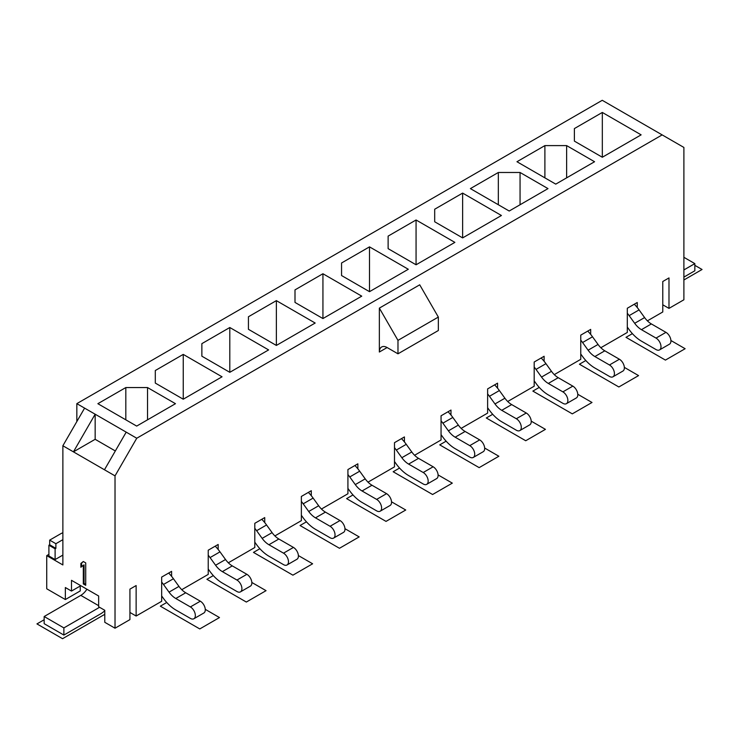 <?xml version="1.0" encoding="UTF-8"?>
<svg xmlns="http://www.w3.org/2000/svg" width="739" height="739" viewBox="0 0 739 739"><rect width="100%" height="100%" fill="white"/><g stroke="black" fill="none" stroke-linecap="round" stroke-linejoin="round"><path stroke-width="1.11" d="M507.711 401.499L534.186 386.211L534.186 380.871L535.849 383.171A30.733 17.745 -120 0 0 548.31 394.903L562.896 403.328A7.02 4.055 -120 0 0 566.407 403.679A7.02 4.055 -120 0 0 567.487 398.053A7.02 4.055 -120 0 0 562.896 391.864L548.31 383.439A16.683 9.635 60 0 1 541.539 377.066L536.015 369.408A30.733 17.745 -120 0 0 534.186 367.024L534.186 362.018L544.116 356.281L544.116 361.288A30.733 17.745 -120 0 0 541.16 357.99M534.186 380.871L534.186 367.024M600.835 347.727L627.309 332.448L627.309 308.246L637.249 302.519L637.249 307.516A30.733 17.745 -120 0 0 634.293 304.219M612.973 376.798L622.912 371.061A7.02 4.055 -120 0 0 623.984 365.426A7.02 4.055 -120 0 0 619.402 359.237L604.807 350.813A16.683 9.635 60 0 1 598.045 344.448L592.512 336.79A30.733 17.745 -120 0 0 590.683 334.397L590.683 329.4L580.752 335.137L580.752 353.99L582.406 356.29A30.733 17.745 -120 0 0 594.877 368.022L609.463 376.447A7.02 4.055 -120 0 0 612.973 376.798A7.02 4.055 -120 0 0 614.054 371.163A7.02 4.055 -120 0 0 609.463 364.974L594.877 356.549A16.683 9.635 60 0 1 588.105 350.184L582.581 342.517A30.733 17.745 -120 0 0 580.752 340.134M554.278 374.618L580.752 359.33L580.752 353.99M519.85 430.56L529.78 424.823A7.02 4.055 -120 0 0 530.861 419.198A7.02 4.055 -120 0 0 526.27 413.009L511.674 404.584A16.683 9.635 60 0 1 504.913 398.219L499.379 390.552A30.733 17.745 -120 0 0 497.55 388.169L497.55 383.171L487.62 388.899L487.62 407.752L489.283 410.053A30.733 17.745 -120 0 0 501.744 421.793L516.33 430.218A7.02 4.055 -120 0 0 519.85 430.56A7.02 4.055 -120 0 0 520.921 424.934A7.02 4.055 -120 0 0 516.33 418.745L501.744 410.321A16.683 9.635 60 0 1 494.982 403.947L489.449 396.289A30.733 17.745 -120 0 0 487.62 393.905M461.145 428.38L487.62 413.101L487.62 407.752M473.283 457.45L483.214 451.714A7.02 4.055 -120 0 0 484.294 446.079A7.02 4.055 -120 0 0 479.703 439.89L465.117 431.465A16.683 9.635 60 0 1 458.346 425.101L452.822 417.433A30.733 17.745 -120 0 0 450.984 415.05L450.984 410.053L441.054 415.789L441.054 434.643L442.716 436.943A30.733 17.745 -120 0 0 455.178 448.675L469.773 457.099A7.02 4.055 -120 0 0 473.283 457.45A7.02 4.055 -120 0 0 474.355 451.815A7.02 4.055 -120 0 0 469.773 445.626L455.178 437.202A16.683 9.635 60 0 1 448.416 430.837L442.883 423.17A30.733 17.745 -120 0 0 441.054 420.787M414.579 455.27L441.054 439.982L441.054 434.643M426.717 484.331L436.647 478.595A7.02 4.055 -120 0 0 437.728 472.969A7.02 4.055 -120 0 0 433.137 466.78L418.551 458.356A16.683 9.635 60 0 1 411.78 451.982L406.256 444.324A30.733 17.745 -120 0 0 404.427 441.94L404.427 436.934L394.487 442.67L394.487 461.524L396.15 463.824A30.733 17.745 -120 0 0 408.612 475.556L423.207 483.98A7.02 4.055 -120 0 0 426.717 484.331A7.02 4.055 -120 0 0 427.798 478.706A7.02 4.055 -120 0 0 423.207 472.507L408.612 464.092A16.683 9.635 60 0 1 401.85 457.718L396.316 450.06A30.733 17.745 -120 0 0 394.487 447.668M368.013 482.151L394.487 466.863L394.487 461.524M380.151 511.212L390.09 505.476A7.02 4.055 -120 0 0 391.162 499.85A7.02 4.055 -120 0 0 386.571 493.661L371.985 485.237A16.683 9.635 60 0 1 365.214 478.863L359.69 471.205A30.733 17.745 -120 0 0 357.861 468.822L357.861 463.815L347.921 469.551L347.921 488.405L349.584 490.705A30.733 17.745 -120 0 0 362.045 502.446L376.641 510.861A7.02 4.055 -120 0 0 380.151 511.212A7.02 4.055 -120 0 0 381.232 505.587A7.02 4.055 -120 0 0 376.641 499.398L362.045 490.973A16.683 9.635 60 0 1 355.283 484.599L349.759 476.941A30.733 17.745 -120 0 0 347.921 474.558M321.447 509.032L347.921 493.754L347.921 488.405M333.585 538.094L343.524 532.366A7.02 4.055 -120 0 0 344.596 526.731A7.02 4.055 -120 0 0 340.005 520.542L325.419 512.118A16.683 9.635 60 0 1 318.657 505.753L313.124 498.086A30.733 17.745 -120 0 0 311.295 495.703L311.295 490.705L301.364 496.442L301.364 515.286L303.018 517.596A30.733 17.745 -120 0 0 315.488 529.327L330.074 537.752A7.02 4.055 -120 0 0 333.585 538.094A7.02 4.055 -120 0 0 334.665 532.468A7.02 4.055 -120 0 0 330.074 526.279L315.488 517.854A16.683 9.635 60 0 1 308.717 511.49L303.193 503.822A30.733 17.745 -120 0 0 301.364 501.439M274.89 535.923L301.364 520.635L301.364 515.286M287.018 564.984L296.958 559.247A7.02 4.055 -120 0 0 298.029 553.622A7.02 4.055 -120 0 0 293.448 547.423L278.852 539.008A16.683 9.635 60 0 1 272.091 532.634L266.557 524.976A30.733 17.745 -120 0 0 264.728 522.584L264.728 517.586L254.798 523.323L254.798 542.177L256.461 544.477A30.733 17.745 -120 0 0 268.922 556.208L283.508 564.633A7.02 4.055 -120 0 0 287.018 564.984A7.02 4.055 -120 0 0 288.099 559.349A7.02 4.055 -120 0 0 283.508 553.16L268.922 544.735A16.683 9.635 60 0 1 262.151 538.371L256.627 530.713A30.733 17.745 -120 0 0 254.798 528.32M228.323 562.804L254.798 547.516L254.798 542.177M240.461 591.865L250.392 586.129A7.02 4.055 -120 0 0 251.472 580.503A7.02 4.055 -120 0 0 246.881 574.314L232.286 565.889A16.683 9.635 60 0 1 225.524 559.515L219.991 551.857A30.733 17.745 -120 0 0 218.162 549.474L218.162 544.467L208.232 550.204L208.232 569.058L209.894 571.358A30.733 17.745 -120 0 0 222.356 583.089L236.942 591.514A7.02 4.055 -120 0 0 240.461 591.865A7.02 4.055 -120 0 0 241.533 586.239A7.02 4.055 -120 0 0 236.942 580.05L222.356 571.626A16.683 9.635 60 0 1 215.585 565.252L210.061 557.594A30.733 17.745 -120 0 0 208.232 555.211M181.757 589.685L208.232 574.397L208.232 569.058M193.895 618.746L203.825 613.01A7.02 4.055 -120 0 0 204.906 607.384A7.02 4.055 -120 0 0 200.315 601.195L185.72 592.77A16.683 9.635 60 0 1 178.958 586.406L173.434 578.739A30.733 17.745 -120 0 0 171.596 576.355L171.596 571.358L161.665 577.085L161.665 595.939L163.328 598.248A30.733 17.745 -120 0 0 175.79 609.98L190.385 618.404A7.02 4.055 -120 0 0 193.895 618.746A7.02 4.055 -120 0 0 194.967 613.121A7.02 4.055 -120 0 0 190.385 606.931L175.79 598.507A16.683 9.635 60 0 1 169.028 592.133L163.495 584.475A30.733 17.745 -120 0 0 161.665 582.092M129.925 612.446L136.133 616.03L161.665 601.287L161.665 595.939M136.133 616.03L136.133 585.556L129.925 589.14L129.925 619.615L115.025 628.215L115.025 475.87L104.467 469.773L126.203 432.139L136.752 438.236L115.025 475.87M662.781 304.801L668.989 308.385L683.889 299.785L683.889 147.44L662.162 134.895L136.752 438.236M668.989 308.385L668.989 277.919L662.781 281.504L662.781 311.969L647.401 320.846M627.309 327.1L628.972 329.409A30.733 17.745 -120 0 0 641.443 341.141L656.029 349.565A7.02 4.055 -120 0 0 659.539 349.907A7.02 4.055 -120 0 0 660.62 344.282A7.02 4.055 -120 0 0 656.029 338.092L641.443 329.668A16.683 9.635 60 0 1 634.672 323.294L629.148 315.636A30.733 17.745 -120 0 0 627.309 313.253M659.539 349.907L669.479 344.171A7.02 4.055 -120 0 0 670.55 338.545A7.02 4.055 -120 0 0 665.959 332.356L651.373 323.931A16.683 9.635 60 0 1 644.602 317.567L639.078 309.9A30.733 17.745 -120 0 0 637.249 307.516M80.8 585.694L71.489 591.071L71.489 580.318L98.647 595.994L98.647 606.756L104.781 610.294L104.781 622.303L115.025 628.215M104.467 469.773L62.87 445.756L62.87 564.947L46.733 555.626L46.733 588.789L65.355 599.541L80.255 590.932L80.255 586.009M99.58 607.292L63.877 627.901L63.877 635.069L100.513 613.924A21.948 12.674 120 0 0 104.781 610.765M683.889 277.107L694.836 270.788L694.836 263.62L683.889 269.938M86.897 589.214A13.173 7.602 -60 0 1 80.8 595.375L44.164 616.52L44.164 623.688L63.877 635.069M65.355 599.541L65.355 587.533L71.489 591.071M85.724 585.316L85.724 562.906L83.304 561.511L80.874 563.441L80.874 567.256L83.304 565.326L83.304 583.912L85.724 585.316M62.87 445.756L84.597 408.122L126.203 432.139M62.87 532.764A14.272 8.24 0 0 0 60.543 533.854L49.679 540.126L55.887 543.71L62.87 539.673M48.903 554.37L46.733 555.626M171.596 576.355A30.733 17.745 -120 0 0 168.649 573.058M602.322 157.25L574.388 141.121L574.388 128.577L602.322 112.448L641.129 134.849L602.322 157.25L602.322 112.448M84.597 408.122L76.838 403.642L602.248 100.301L662.162 134.895M516.958 161.73L544.892 145.601L566.628 145.601L594.562 161.73L555.756 184.131L516.958 161.73M434.689 209.229L462.632 193.091L501.43 215.502L462.632 237.903L434.689 221.774L434.689 209.229L434.689 221.774M388.123 236.11L416.066 219.982L454.873 242.383L416.066 264.784L388.123 248.655L388.123 236.11L388.123 248.655M369.5 291.674L341.557 275.536L341.557 262.992L369.5 246.863L408.307 269.264L369.5 291.674L369.5 246.863M276.368 300.634L315.174 323.035L276.368 345.436L248.433 329.308L248.433 316.763L276.368 300.634L276.368 345.436M322.934 273.744L361.74 296.154L322.934 318.555L295 302.427L295 289.882L322.934 273.744L322.934 318.555M547.996 188.611L509.199 211.021L470.392 188.611L498.326 172.483L520.062 172.483L547.996 188.611M201.867 343.644L229.801 327.516L268.608 349.916L229.801 372.317L201.867 356.189L201.867 343.644L201.867 356.189M175.476 403.688L136.678 426.089L97.871 403.688L125.815 387.559L147.541 387.559L175.476 403.688M183.244 354.397L222.042 376.798L183.244 399.208L155.301 383.079L155.301 370.525L183.244 354.397L183.244 399.208M574.388 128.577L574.388 141.121M544.892 145.601L544.892 177.859M566.628 145.601L566.628 177.859M462.632 193.091L462.632 237.903M416.066 219.982L416.066 264.784M341.557 262.992L341.557 275.536M248.433 316.763L248.433 329.308M295 289.882L295 302.427M498.326 172.483L498.326 204.749M520.062 172.483L520.062 204.749M229.801 327.516L229.801 372.317M125.815 387.559L125.815 419.817M147.541 387.559L147.541 419.817M155.301 370.525L155.301 383.079M73.429 451.852L95.155 439.308L95.155 414.219L73.429 451.852M115.33 450.956L95.155 439.308M76.838 403.642L76.838 421.563M49.679 540.126L49.679 544.782L55.887 548.366L55.111 548.818L48.903 545.234L49.679 544.782M48.903 545.234L48.903 555.987L55.111 559.571L62.87 555.091M55.111 548.818L55.111 559.571M55.887 543.71L55.887 548.366M218.162 549.474A30.733 17.745 -120 0 0 215.206 546.176M264.728 522.584A30.733 17.745 -120 0 0 261.772 519.295M311.295 495.703A30.733 17.745 -120 0 0 308.339 492.405M357.861 468.822A30.733 17.745 -120 0 0 354.905 465.524M404.427 441.94A30.733 17.745 -120 0 0 401.471 438.643M450.984 415.05A30.733 17.745 -120 0 0 448.037 411.752M497.55 388.169A30.733 17.745 -120 0 0 494.603 384.871M566.407 403.679L576.346 397.942A7.02 4.055 -120 0 0 577.418 392.317A7.02 4.055 -120 0 0 572.836 386.127L558.241 377.703A16.683 9.635 60 0 1 551.479 371.329L545.945 363.671A30.733 17.745 -120 0 0 544.116 361.288M590.683 334.397A30.733 17.745 -120 0 0 587.727 331.109M83.304 583.912L84.08 583.459L85.724 584.42M83.304 565.326L84.08 564.873L84.08 583.459M80.874 563.441L81.65 562.998L81.65 566.637M83.424 561.575L81.65 562.998M44.164 616.52L63.877 627.901M683.889 257.301L694.836 263.62M387.116 347.542L397.979 353.815L438.338 330.518L438.338 317.077L419.715 284.811L379.356 308.117L379.356 352.023A10.974 6.337 60 0 1 381.629 346.997A10.974 6.337 60 0 1 387.116 347.542L379.356 352.023M438.338 317.077L397.979 340.374L379.356 308.117M397.979 353.815L397.979 340.374M205.266 609.342L219.483 617.555L199.77 628.935L160.345 606.174L166.746 602.479M251.833 582.461L266.049 590.664L246.336 602.045L206.911 579.284L213.312 575.589M298.399 555.571L312.615 563.783L292.903 575.164L253.477 552.403L259.869 548.707M344.965 528.69L359.182 536.902L339.469 548.283L300.043 525.521L306.436 521.826M391.522 501.809L405.739 510.012L386.026 521.392L346.609 498.631L353.002 494.936M438.088 474.918L452.305 483.13L432.592 494.511L393.166 471.75L399.568 468.055M484.655 448.037L498.871 456.249L479.158 467.63L439.733 444.869L446.134 441.174M531.221 421.156L545.437 429.359L525.725 440.74L486.299 417.978L492.701 414.293M577.787 394.275L592.004 402.478L572.291 413.858L532.865 391.097L539.258 387.402M624.353 367.385L638.57 375.597L618.857 386.977L579.431 364.216L585.824 360.521M670.91 340.503L685.127 348.716L665.423 360.096L625.998 337.326L632.39 333.64M104.781 614.321L62.556 638.699L36.95 623.91L44.164 619.744M694.836 265.329L702.05 269.495L683.889 279.979M629.148 315.636L639.078 309.9M163.495 584.475L173.434 578.739M190.385 606.931L200.315 601.195M175.79 598.507L185.72 592.77M169.028 592.133L178.958 586.406M210.061 557.594L219.991 551.857M236.942 580.05L246.881 574.314M222.356 571.626L232.286 565.889M215.585 565.252L225.524 559.515M256.627 530.713L266.557 524.976M283.508 553.16L293.448 547.423M268.922 544.735L278.852 539.008M262.151 538.371L272.091 532.634M303.193 503.822L313.124 498.086M330.074 526.279L340.005 520.542M315.488 517.854L325.419 512.118M308.717 511.49L318.657 505.753M349.759 476.941L359.69 471.205M376.641 499.398L386.571 493.661M362.045 490.973L371.985 485.237M355.283 484.599L365.214 478.863M396.316 450.06L406.256 444.324M423.207 472.507L433.137 466.78M408.612 464.092L418.551 458.356M401.85 457.718L411.78 451.982M442.883 423.17L452.822 417.433M469.773 445.626L479.703 439.89M455.178 437.202L465.117 431.465M448.416 430.837L458.346 425.101M489.449 396.289L499.379 390.552M516.33 418.745L526.27 413.009M501.744 410.321L511.674 404.584M494.982 403.947L504.913 398.219M562.896 391.864L572.836 386.127M548.31 383.439L558.241 377.703M541.539 377.066L551.479 371.329M536.015 369.408L545.945 363.671M582.581 342.517L592.512 336.79M609.463 364.974L619.402 359.237M594.877 356.549L604.807 350.813M588.105 350.184L598.045 344.448M80.8 595.375L98.647 605.675M656.029 338.092L665.959 332.356M641.443 329.668L651.373 323.931M634.672 323.294L644.602 317.567"/></g></svg>
